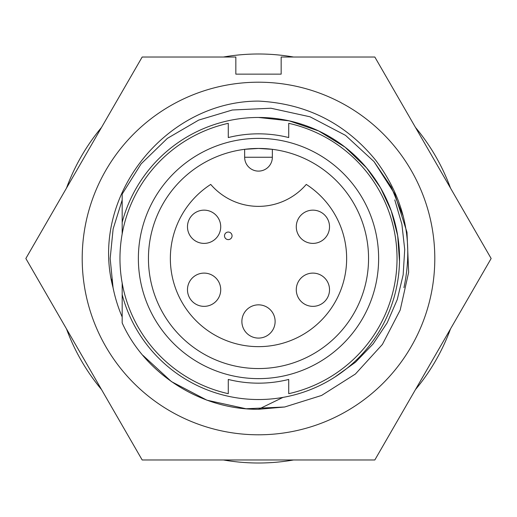 <?xml version="1.0" encoding="UTF-8"?>
<svg xmlns="http://www.w3.org/2000/svg" width="517" height="517" viewBox="0 0 517 517"><rect width="100%" height="100%" fill="white"/><g stroke="black" fill="none" stroke-linecap="round" stroke-linejoin="round"><path stroke-width="0.78" d="M122.174 200.021L113.133 228.934L110.16 258.5L113.133 228.934L122.174 200.021L113.133 228.934L110.16 258.5L113.055 287.652A148.34 148.34 0 0 0 122.174 316.979M111.627 279.29L113.055 287.652L110.16 258.5L113.055 287.652C89.079 197.067 165.22 101.119 258.5 101.093C306.297 103.536 345.317 123.188 375.549 160.05C404.41 198.45 413.878 240.987 403.945 287.652M82.203 258.5A176.297 176.297 0 0 1 258.5 82.203A176.297 176.297 0 0 1 434.797 258.5A176.297 176.297 0 0 1 258.5 434.797A176.297 176.297 0 0 1 82.203 258.5M491.15 258.5L374.825 57.019L281.164 57.019L281.164 74.144L235.836 74.144L235.836 57.019L142.175 57.019L25.85 258.5L142.175 459.981L374.825 459.981L491.15 258.5M210.729 184.42A88.148 88.148 0 0 0 258.5 346.648A88.148 88.148 0 0 0 306.271 184.42A62.964 62.964 0 0 1 210.729 184.42M312.901 210.148A16.622 16.622 0 0 0 296.28 226.769A16.622 16.622 0 0 0 312.901 243.391A16.622 16.622 0 0 0 329.523 226.769A16.622 16.622 0 0 0 312.901 210.148M258.5 304.843A16.622 16.622 0 0 0 241.878 321.464A16.622 16.622 0 0 0 258.5 338.086A16.622 16.622 0 0 0 275.122 321.464A16.622 16.622 0 0 0 258.5 304.843M204.099 210.148A16.622 16.622 0 0 0 187.477 226.769A16.622 16.622 0 0 0 204.099 243.391A16.622 16.622 0 0 0 220.72 226.769A16.622 16.622 0 0 0 204.099 210.148M204.099 273.105A16.622 16.622 0 0 0 187.477 289.727A16.622 16.622 0 0 0 204.099 306.355A16.622 16.622 0 0 0 220.72 289.727A16.622 16.622 0 0 0 204.099 273.105M312.901 273.105A16.622 16.622 0 0 0 296.28 289.727A16.622 16.622 0 0 0 312.901 306.355A16.622 16.622 0 0 0 329.523 289.727A16.622 16.622 0 0 0 312.901 273.105M122.174 283.038L122.174 294.645A141.038 141.038 0 0 0 399.538 258.5A141.038 141.038 0 0 0 258.5 117.462L289.106 120.823L318.653 130.937L345.007 147.106L366.54 167.844L380.609 187.923L391.253 210.865L397.689 235.726L399.505 261.318M228.275 379.446A124.668 124.668 0 0 0 258.5 383.168A124.668 124.668 0 0 1 228.275 379.446L228.275 393.683A138.517 138.517 0 0 1 228.275 123.317L228.275 137.554A124.668 124.668 0 0 1 288.725 137.554L288.725 123.317A138.517 138.517 0 0 1 288.725 393.683L288.725 379.446A124.668 124.668 0 0 1 258.5 383.168M258.5 138.369A120.131 120.131 0 0 0 138.369 258.5A120.131 120.131 0 0 0 258.5 378.631A120.131 120.131 0 0 0 378.631 258.5A120.131 120.131 0 0 0 258.5 138.369M258.5 148.444A110.056 110.056 0 0 0 148.444 258.5A110.056 110.056 0 0 0 258.5 368.556A110.056 110.056 0 0 0 368.556 258.5A110.056 110.056 0 0 0 258.5 148.444L272.349 149.316L272.349 157.258A13.849 13.849 0 0 1 258.5 171.108A13.849 13.849 0 0 1 244.651 157.258L244.651 149.316L258.5 148.444M450.501 188.098A204.506 204.506 0 0 0 415.474 127.428M293.527 57.019A204.506 204.506 0 0 0 223.473 57.019M101.526 127.428A204.506 204.506 0 0 0 66.499 188.098M66.499 328.902A204.506 204.506 0 0 0 101.526 389.572M223.473 459.981A204.506 204.506 0 0 0 293.527 459.981M415.474 389.572A204.506 204.506 0 0 0 450.501 328.902M334.738 377.151L355.489 362.223L373.112 343.954L387.194 322.802L397.269 299.524L403.163 274.786L404.721 249.498L401.883 224.197L394.781 199.917M288.725 137.554A124.668 124.668 0 0 0 228.275 137.554M258.5 117.462A141.038 141.038 0 0 0 122.174 222.355L122.174 194.075L141.135 163.837L167.346 138.388L198.709 120.08L232.32 110.005L270.96 108.234L310.071 116.81L345.55 135.383L374.011 161.582L394.865 194.153L406.995 232.32L408.65 272.33L400.19 310.071L382.406 344.425L355.418 374.011L321.6 395.447L284.68 406.995L258.5 409.283L282.986 397.392M122.174 233.962L122.174 222.355M142.989 355.418L171.45 381.617L206.929 400.19L246.04 408.766L284.68 406.995L321.6 395.447L355.418 374.011L382.406 344.425L400.19 310.071L408.65 272.33L406.995 232.32L394.865 194.153L374.011 161.582L345.55 135.383L310.071 116.81L270.96 108.234L232.32 110.005L198.709 120.08L167.346 138.388L141.135 163.837L122.174 194.075L141.135 163.837L167.346 138.388L198.709 120.08L232.32 110.005L270.96 108.234L310.071 116.81L345.55 135.383L374.011 161.582L394.865 194.153L406.995 232.32L408.65 272.33L400.19 310.071L382.406 344.425L355.418 374.011L321.6 395.447L284.68 406.995L258.5 409.283C200.409 409.839 144.695 373.332 122.174 322.925L122.174 294.645M122.174 194.075L141.135 163.837L167.346 138.388L198.709 120.08L232.32 110.005L270.96 108.234L310.071 116.81L345.55 135.383L374.011 161.582L391.22 186.934L403.241 216.242M228.275 232.055A3.781 3.781 0 0 0 224.501 235.836A3.781 3.781 0 0 0 228.275 239.61A3.781 3.781 0 0 0 232.055 235.836A3.781 3.781 0 0 0 228.275 232.055M244.651 157.258L272.349 157.258"/></g></svg>
